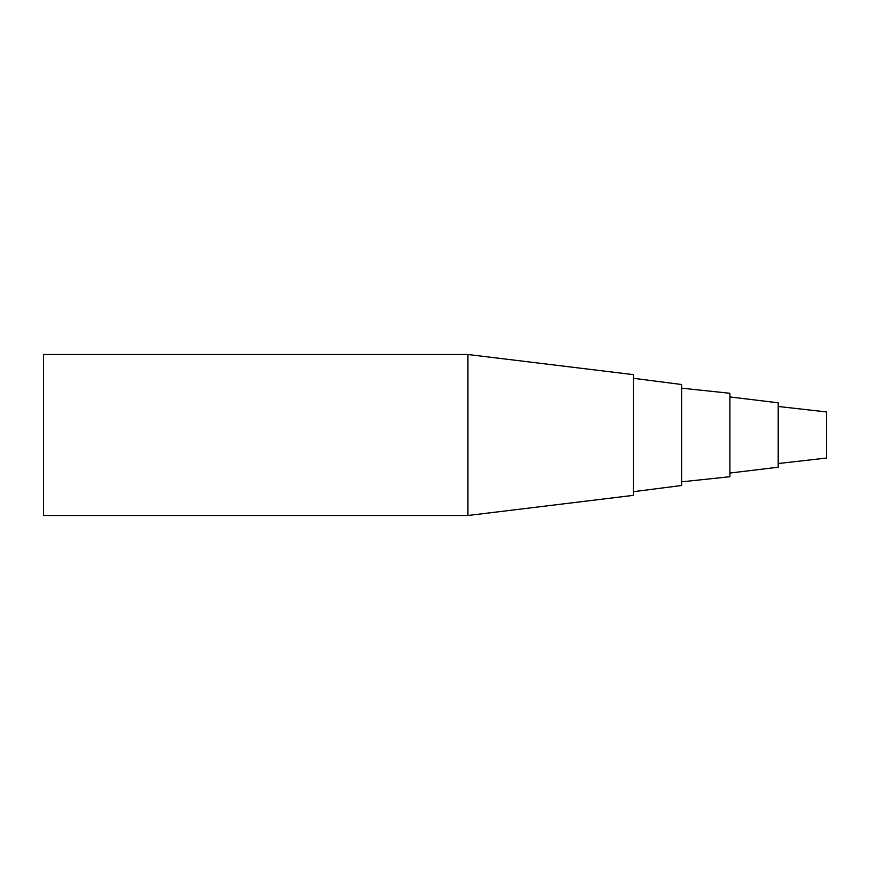 <?xml version="1.0" encoding="UTF-8"?>
<svg xmlns="http://www.w3.org/2000/svg" width="870" height="870" viewBox="0 0 870 870"><rect width="100%" height="100%" fill="white"/><g stroke="black" fill="none" stroke-linecap="round" stroke-linejoin="round"><path stroke-width="1.3" d="M778.204 463.536L826.5 458.055L826.5 411.945L778.204 406.464M729.908 473.052L778.204 467.201L778.204 402.799L729.908 396.948M681.612 481.839L729.908 476.716L729.908 393.283L681.612 388.161M633.317 491.713L681.612 485.493L681.612 384.507L633.317 378.287M633.317 495.367L633.317 374.633L467.929 354.503L467.929 515.497L633.317 495.367M467.929 515.497L43.5 515.497L43.5 354.503L467.929 354.503"/></g></svg>
